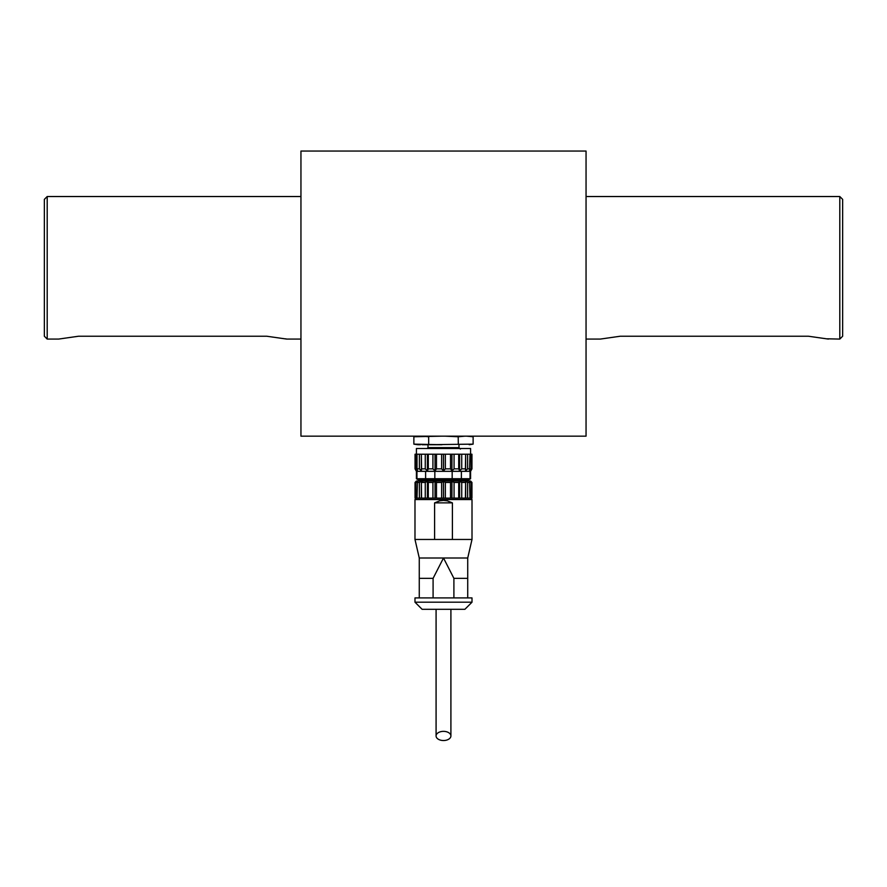 <?xml version="1.0" encoding="UTF-8"?>
<svg xmlns="http://www.w3.org/2000/svg" width="887" height="887" viewBox="0 0 887 887"><rect width="100%" height="100%" fill="white"/><g stroke="black" fill="none" stroke-linecap="round" stroke-linejoin="round"><path stroke-width="1.33" d="M450.906 735.944A7.418 4.59 0 0 1 443.5 740.534A7.418 4.59 0 0 1 436.082 735.944A7.418 4.59 0 0 1 443.5 731.354A7.418 4.59 0 0 1 450.906 735.944L450.906 609.314M436.082 735.822L436.082 609.314L436.082 735.822M472.006 597.916L414.983 597.916L414.983 602.195L472.006 602.195L472.006 597.916M472.006 602.195L464.877 609.314L422.112 609.314L414.983 602.195M471.13 498.128L469.977 498.128L469.522 481.308L471.13 482.45L471.13 498.128L471.951 498.128L471.951 482.45L470.587 481.02L416.413 481.02L415.049 482.45L417.467 481.308L417.012 498.128L415.049 498.128L415.049 482.45M443.445 481.331L443.5 498.128L416.28 498.128L414.983 499.547L472.006 499.547L472.006 539.462L467.726 558.001L443.5 558.001L453.9 578.346L453.9 597.916M432.923 498.128L432.923 482.45L435.04 481.308L436.482 482.45L436.482 498.128L419.385 498.128L450.507 498.128L450.507 482.45L451.949 481.308L451.949 498.128L450.507 498.128M433.089 597.916L433.089 578.346L443.5 558.001L419.263 558.001L414.983 539.462L434.597 539.462L434.597 502.874L439.63 500.867L443.5 500.412L447.37 500.867L452.403 502.874L452.403 539.462L472.006 539.462M452.403 539.462L434.597 539.462M414.983 539.462L414.983 499.547M421.547 481.331L422.334 481.331M434.597 502.874L452.403 502.874M469.977 498.128L451.949 498.128M417.012 482.45L419.385 482.45L419.385 498.128L417.012 498.128M415.859 498.128L415.859 482.45M419.385 482.45L421.358 481.308L421.358 498.128M421.358 481.308L421.58 498.128M425.261 498.128L425.261 482.45L427.412 481.308L427.412 498.128M427.412 481.308L428.288 482.45L428.288 498.128M435.04 481.308L435.04 498.128M441.626 498.128L441.626 482.45L443.5 481.308L445.363 482.45L445.363 498.128M451.949 481.308L454.066 482.45L454.066 498.128M458.701 498.128L458.701 482.45L459.588 481.308L459.588 498.128M459.588 481.308L461.728 482.45L461.728 498.128M465.409 498.128L465.642 481.308L465.642 498.128M465.642 481.308L467.615 482.45L467.615 498.128M471.13 482.45L471.951 482.45M467.615 482.45L469.977 482.45M461.728 482.45L465.409 482.45M454.066 482.45L458.701 482.45M445.363 482.45L450.507 482.45M436.482 482.45L441.626 482.45M428.288 482.45L432.923 482.45M421.58 482.45L425.261 482.45M433.089 578.346L419.263 578.346L419.263 597.916M419.263 558.001L419.263 578.346M467.726 597.916L467.726 578.346L453.9 578.346M467.726 578.346L467.726 558.001M470.587 454.222L470.587 448.523L416.413 448.523L416.413 454.222L467.615 454.222L467.615 468.857L465.642 470.831L465.409 468.857L461.728 468.857L459.588 470.831L458.701 468.857L454.066 468.857L451.949 470.831L450.507 468.857L445.363 468.857L443.5 470.831L441.626 468.857L436.482 468.857L435.04 470.831L432.923 468.857L428.288 468.857L427.412 470.831L425.261 468.857L421.58 468.857L421.358 470.831L419.385 468.857L417.012 468.857L417.467 470.831L415.049 468.857L416.413 471.33L416.413 478.725L418.409 479.878L468.591 479.878L470.587 478.725L470.587 471.33L416.413 471.33M471.13 468.857L469.522 470.831L469.977 454.222L471.13 454.222L471.13 468.857L471.951 468.857L470.587 471.33M469.977 468.857L467.615 468.857M416.413 478.725L470.587 478.725M416.934 478.725L416.934 471.33M470.055 471.33L470.055 478.725M461.384 478.725L461.384 471.33M425.605 471.33L425.605 478.725M434.83 478.725L434.83 471.33M452.17 471.33L452.17 478.725M415.859 468.857L415.859 454.222L415.049 454.222L415.049 468.857M415.859 454.222L417.012 454.222L417.012 468.857M421.358 470.831L421.358 454.222L421.58 468.857M419.385 468.857L419.385 454.222L421.358 454.222M427.412 470.831L427.412 454.222L428.288 454.222L428.288 468.857M425.261 468.857L425.261 454.222L427.412 454.222M435.04 470.831L435.04 454.222L436.482 454.222L436.482 468.857M432.923 468.857L432.923 454.222L435.04 454.222M443.5 470.831L443.5 454.222L445.363 454.222L445.363 468.857M441.626 468.857L441.626 454.222L443.5 454.222M451.949 470.831L451.949 454.222L454.066 454.222L454.066 468.857M450.507 468.857L450.507 454.222L451.949 454.222M459.588 470.831L459.588 454.222L461.728 454.222L461.728 468.857M458.701 468.857L458.701 454.222L459.588 454.222M465.642 470.831L465.642 454.222L469.977 454.222M465.409 468.857L465.642 454.222M471.951 468.857L471.951 454.222L471.13 454.222M465.409 454.222L461.728 454.222M458.701 454.222L454.066 454.222M450.507 454.222L445.363 454.222M441.626 454.222L436.482 454.222M432.923 454.222L428.288 454.222M425.261 454.222L421.58 454.222M419.385 454.222L417.012 454.222M586.052 196.526L839.801 196.526L839.801 339.078L827.416 338.812M828.391 339.078L808.434 336.228L620.268 336.228L600.311 339.078L586.052 339.078M47.199 196.526L47.199 339.078L44.35 336.228L44.35 199.375L47.199 196.526L300.948 196.526M300.948 339.078L286.689 339.078L266.732 336.228L78.566 336.228L58.609 339.078L47.199 339.078M839.801 339.078L842.65 336.228L842.65 199.375L839.801 196.526M286.689 339.078L285.714 338.812M439.93 436.16L438.012 436.16M586.052 165.17L586.052 176.58L586.052 165.17M300.948 153.761L300.948 381.853M586.052 330.962L586.052 329.443M586.052 153.761L586.052 325.019M586.052 325.529L586.052 381.853M469.201 444.72L473.126 444.132L428 444.72L428 447.613L458.989 447.613L460.364 449.066M586.052 151.056L300.948 151.056L300.948 436.16L586.052 436.16L586.052 151.056M557.546 436.171L546.137 436.171M329.454 436.171L318.056 436.171M422.035 444.72L441.981 444.72L413.863 444.132L413.863 436.748L417.788 436.16L413.863 436.748L441.981 436.16L422.035 436.16L428.676 436.748L428.676 444.132M420.516 444.72L417.788 444.72L420.516 444.72M576.073 436.16L315.484 436.16M458.313 444.132L458.202 436.748M445.008 436.16L458.313 436.748L464.965 436.16L441.981 436.16M473.126 444.132L473.126 436.748L466.473 436.16L473.126 436.748M466.473 436.16L464.965 436.16M472.006 499.547L470.587 498.128M428 447.613L427.135 448.523M458.989 447.613L458.989 444.72M413.863 444.132L417.788 444.72"/></g></svg>
